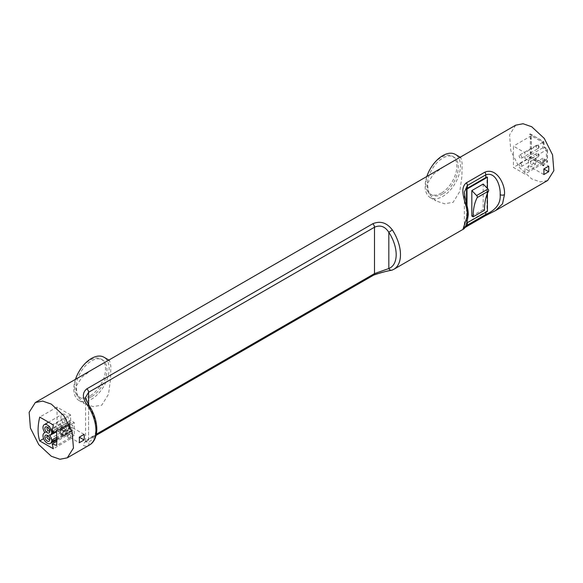<?xml version="1.0" encoding="UTF-8"?>
<svg xmlns="http://www.w3.org/2000/svg" width="583" height="583" viewBox="0 0 583 583"><rect width="100%" height="100%" fill="white"/><g stroke="black" fill="none" stroke-linecap="round" stroke-linejoin="round"><path stroke-width="0.44" stroke-dasharray="2.92 2.19" d="M49.672 430.597A1.946 1.122 -120 0 0 49.752 430.108A1.946 1.122 -120 0 0 48.374 427.725L47.303 427.106L48.374 427.725A1.946 1.122 -120 0 0 47.915 427.55M49.672 438.875A1.946 1.122 -120 0 0 49.752 438.387A1.946 1.122 -120 0 0 48.374 436.004L47.303 435.384L48.374 436.004A1.946 1.122 -120 0 0 47.915 435.829M65.223 429.46A1.946 1.122 60 0 1 63.955 427.74A1.946 1.122 60 0 1 64.254 426.18A1.946 1.122 60 0 1 65.223 426.275A1.946 1.122 60 0 1 66.498 427.995A1.946 1.122 60 0 1 66.2 429.554A1.946 1.122 60 0 1 65.223 429.46M65.223 421.174A1.946 1.122 60 0 1 63.955 419.461A1.946 1.122 60 0 1 64.254 417.902A1.946 1.122 60 0 1 65.223 417.996A1.946 1.122 60 0 1 66.498 419.716A1.946 1.122 60 0 1 66.2 421.276A1.946 1.122 60 0 1 65.223 421.174M65.223 414.622A6.085 3.513 -120 0 0 62.184 414.316A6.085 3.513 -120 0 0 62.847 422.354A6.085 3.513 -120 0 0 62.184 422.595A6.085 3.513 -120 0 0 62.184 429.627A6.085 3.513 -120 0 0 68.269 433.14A6.085 3.513 -120 0 0 69.494 430.961L70.995 431.828L70.995 430.699L69.508 429.839A6.085 3.513 -120 0 0 69.362 428.906L72.737 430.852L72.737 430.203L69.96 428.6L69.96 424.562L72.737 426.166L72.737 425.546L69.341 423.586L69.341 428.804A6.085 3.513 -120 0 0 67.606 425.102A6.085 3.513 -120 0 0 68.269 424.854A6.085 3.513 -120 0 0 69.508 422.551L70.995 423.411L70.995 422.405L69.501 421.538A6.085 3.513 -120 0 0 65.223 414.622M44.92 432.703L62.847 422.354M520.451 155.173A1.844 1.064 60 0 1 521.661 156.798A1.844 1.064 60 0 1 521.377 158.277A1.844 1.064 60 0 1 520.451 158.19A1.844 1.064 60 0 1 519.249 156.565A1.844 1.064 60 0 1 519.533 155.085A1.844 1.064 60 0 1 520.451 155.173M520.451 163.451A1.844 1.064 60 0 1 521.661 165.076A1.844 1.064 60 0 1 521.377 166.556A1.844 1.064 60 0 1 520.451 166.468A1.844 1.064 60 0 1 519.249 164.843A1.844 1.064 60 0 1 519.533 163.364A1.844 1.064 60 0 1 520.451 163.451M90.022 395.923A21.928 12.658 -60 0 1 79.055 397.008A21.928 12.658 -60 0 1 75.695 379.438A21.928 12.658 -60 0 1 90.022 360.112A21.928 12.658 -60 0 1 100.983 359.026A21.928 12.658 -60 0 1 104.342 376.596A21.928 12.658 -60 0 1 90.022 395.923M91.451 396.753A21.928 12.658 -60 0 1 80.49 397.839A21.928 12.658 -60 0 1 77.131 380.262A21.928 12.658 -60 0 1 91.451 360.943A21.928 12.658 -60 0 1 102.419 359.857A21.928 12.658 -60 0 1 105.778 377.427A21.928 12.658 -60 0 1 91.451 396.753M441.353 193.082A21.928 12.658 -60 0 1 430.392 194.168A21.928 12.658 -60 0 1 427.033 176.598A21.928 12.658 -60 0 1 441.353 157.272A21.928 12.658 -60 0 1 452.321 156.186A21.928 12.658 -60 0 1 455.68 173.756A21.928 12.658 -60 0 1 441.353 193.082M442.788 193.906A21.928 12.658 -60 0 1 431.828 194.992A21.928 12.658 -60 0 1 428.461 177.421A21.928 12.658 -60 0 1 442.788 158.102A21.928 12.658 -60 0 1 453.756 157.016A21.928 12.658 -60 0 1 457.116 174.587A21.928 12.658 -60 0 1 442.788 193.906M75.498 379.322A24.967 14.415 120 0 0 78.967 400.47A24.967 14.415 120 0 0 91.451 399.231A24.967 14.415 120 0 0 107.768 377.23A24.967 14.415 120 0 0 103.942 357.219M92.333 369.607L82.283 376.815L76.162 386.172L77.102 396.214L84.528 403.676L93.142 406.606L101.748 405.178L108.482 394.29L110.559 379.395L110.828 366.007L109.495 360.432L107.389 360.913M426.836 176.481A24.967 14.415 120 0 0 430.305 197.63A24.967 14.415 120 0 0 442.788 196.391A24.967 14.415 120 0 0 459.098 174.39A24.967 14.415 120 0 0 455.272 154.378M443.67 166.767L433.621 173.974L427.492 183.332L428.432 193.374L435.858 200.836L444.479 203.766L453.086 202.337L459.812 191.45L461.896 176.554L462.159 163.167L460.832 157.585L458.726 158.073M495.659 210.514L484.83 215.95L466.364 226.612L462.909 229.425M392.082 270.133A3.039 2.47 68.9 0 0 392.359 270.002C386.857 270.847 380.313 272.523 372.741 275.038L86.831 440.099C81.919 444.793 82.247 446.702 87.814 445.827A3.039 2.47 68.9 0 0 88.587 441.885L85.614 441.994L88.587 438.671L88.587 404.595M515.729 125.163L509.549 134.943L510.825 150.742L519.147 167.255L531.696 178.901L540.339 181.911L547.67 180.482M70.66 414.965L57.039 407.102L57.039 430.903L70.66 438.766L70.66 433.286L74.245 435.355L74.245 422.522L70.66 420.452L70.66 414.965L53.345 424.963M69.341 428.804L60.377 433.978A6.085 3.513 -120 0 1 60.406 434.08L69.362 428.906M49.679 435.45L67.606 425.102M56.303 437.461L69.508 429.839M528.475 160.274L528.475 170.622L524.889 168.553L524.889 174.04L513.412 167.416L513.412 146.093L524.889 152.717L524.889 158.204L528.475 160.274L546.395 149.926L546.395 160.274L528.475 170.622M535.507 158.591L530.668 161.382L530.668 166.971L535.507 164.18L535.507 158.591L548.647 166.177M543.888 160.07L544.435 159.749L543.888 165.55L530.268 157.687L530.268 133.886L539.515 139.22L543.276 142.099L543.888 147.237L547.065 149.54L547.473 153.446L547.065 162.373L543.888 160.07L543.276 165.907L539.515 163.029L529.655 158.037L530.268 155.165C531.638 148.118 531.638 141.866 530.268 136.407L529.655 134.236L534.64 136.407L543.888 141.749L543.276 142.099M543.888 147.237L544.435 146.923L547.473 149.306L547.473 162.14L544.435 159.749M543.888 141.749L544.435 146.923M466.998 205.252L466.998 222.888M487.432 193.41L487.432 188.44M471.829 216.06L483.169 209.508L483.169 184.046M464.374 192.077L467.347 213.575L464.374 226.787L465.591 226.153M466.517 203.227L466.517 222.91A10.137 5.852 180 0 1 467.347 222.371L485.807 211.709A10.137 5.852 180 0 1 486.98 211.133L486.98 176.977M85.614 397.249L88.587 405.637A28.902 16.688 60 0 1 88.587 441.885L88.587 405.637L88.988 405.221M466.91 223.143L466.517 222.91M487.432 211.396L486.98 211.133M484.488 210.274L483.169 209.508M57.039 407.102L39.724 417.093M70.66 420.452L52.193 431.114M74.245 422.522L56.726 432.63M67.205 435.793L72.044 433.001L72.044 427.412L67.205 430.203L67.205 435.793L79.266 442.752M74.245 435.355L56.726 445.463M70.66 433.286L56.318 441.564M70.66 438.766L53.345 448.764M57.039 430.903L43.616 438.649M530.268 133.886L529.655 134.236M530.268 157.687L529.655 158.037M547.473 149.306L547.065 149.54M547.473 162.14L547.065 162.373M543.888 165.55L543.276 165.907M546.395 160.274L542.809 158.204L542.809 163.692L531.339 157.067L531.339 135.744L542.809 142.369L542.809 147.856L546.395 149.926M542.809 158.204L524.889 168.553M542.809 163.692L524.889 174.04M531.339 157.067L513.412 167.416M531.339 135.744L513.412 146.093M542.809 142.369L524.889 152.717M542.809 147.856L524.889 158.204M543.808 174.557L530.668 166.971M535.507 164.18L530.668 161.382M84.105 434.371L72.044 427.412M67.205 430.203L72.044 433.001M51.581 432.899L69.508 422.551M55.618 432.295L70.995 423.411M54.503 431.93L70.995 422.405M52.638 431.274L69.501 421.538M51.566 441.309L69.494 430.961M56.274 440.333L70.995 431.828M56.26 439.21L70.995 430.699M60.406 434.08L63.773 436.033L63.773 435.377L61.004 433.774L61.004 429.737L63.773 431.34L63.773 430.72L60.377 428.76L60.377 433.978M60.377 428.76L69.341 423.586M63.773 436.033L72.737 430.852M63.773 430.72L72.737 425.546M63.773 435.377L72.737 430.203M61.004 433.774L69.96 428.6M61.004 429.737L69.96 424.562M63.773 431.34L72.737 426.166M537.307 148.461A1.844 1.064 -120 0 0 538.226 148.548A1.844 1.064 -120 0 0 538.51 147.069A1.844 1.064 -120 0 0 537.307 145.444A1.844 1.064 -120 0 0 536.382 145.356A1.844 1.064 -120 0 0 536.098 146.836A1.844 1.064 -120 0 0 537.307 148.461M538.379 146.071L538.379 146.595L538.379 146.071M537.307 156.74A1.844 1.064 -120 0 0 538.226 156.827A1.844 1.064 -120 0 0 538.51 155.355A1.844 1.064 -120 0 0 537.307 153.723A1.844 1.064 -120 0 0 536.382 153.635A1.844 1.064 -120 0 0 536.098 155.114A1.844 1.064 -120 0 0 537.307 156.74M538.379 154.349L538.379 154.874L538.379 154.349M87.814 445.827A31.941 18.445 -120 0 0 89.323 445.113M393.868 269.28A31.941 18.445 60 0 1 392.359 270.002M467.347 222.99L467.347 222.371M485.807 212.329L485.807 211.709M86.831 440.099A3.039 1.756 -120 0 0 87.953 440.07A3.039 1.756 -120 0 0 88.587 438.671L96.384 434.175M468.236 214.814A3.039 1.756 0 0 0 467.347 213.575M372.741 275.038A3.039 1.756 -120 0 0 373.863 275.001M85.614 397.271L85.599 442.176L87.953 440.07L96.129 435.348M521.377 158.277L538.226 148.548C539.384 147.2 539.326 146.144 538.065 145.371L536.382 145.356L519.533 155.085M521.377 166.556L538.226 156.827C539.384 155.479 539.326 154.422 538.065 153.65L536.382 153.635L519.533 163.364M47.405 435.909L64.254 426.18M47.405 427.63L64.254 417.902M47.908 422.558L62.184 414.316M79.055 397.008L80.49 397.839M430.392 194.168L431.828 194.992M78.967 400.47L84.528 403.676M430.305 197.63L435.858 200.836M464.389 228.019L463.791 228.543L464.374 226.787L464.374 192.084M460.198 157.221L460.832 157.585M108.861 360.061L109.495 360.432M452.321 156.186L453.756 157.016M100.983 359.026L102.419 359.857M52.958 433.694L68.269 424.854M52.842 442.045L68.269 433.14M44.847 432.608L62.184 422.595M49.351 431.005L66.2 421.276M49.351 439.283L66.2 429.554M49.752 438.387L49.752 439.633M49.752 430.108L49.752 431.354"/><path stroke-width="0.87" d="M47.303 432.768A3.469 2.004 60 0 1 44.847 428.52A3.469 2.004 60 0 1 47.303 427.106L47.303 427.106A3.469 2.004 60 0 1 49.752 431.354A3.469 2.004 60 0 1 47.303 432.768M47.915 427.55A1.946 1.122 -120 0 0 47.405 427.63A1.946 1.122 -120 0 0 47.106 429.19A1.946 1.122 -120 0 0 48.374 430.903A1.946 1.122 -120 0 0 49.351 431.005A1.946 1.122 -120 0 0 49.672 430.597M47.303 441.047A3.469 2.004 60 0 1 44.847 436.798A3.469 2.004 60 0 1 47.303 435.384L47.303 435.384A3.469 2.004 60 0 1 49.752 439.633A3.469 2.004 60 0 1 47.303 441.047M47.915 435.829A1.946 1.122 -120 0 0 47.405 435.909A1.946 1.122 -120 0 0 47.106 437.469A1.946 1.122 -120 0 0 48.374 439.181A1.946 1.122 -120 0 0 49.351 439.283A1.946 1.122 -120 0 0 49.672 438.875M47.303 424.971A6.085 3.513 -120 0 0 44.257 424.664A6.085 3.513 -120 0 0 44.92 432.703A6.085 3.513 -120 0 0 44.257 432.95A6.085 3.513 -120 0 0 44.257 439.976A6.085 3.513 -120 0 0 50.342 443.488A6.085 3.513 -120 0 0 51.566 441.309L53.075 442.176L53.075 441.047L51.581 440.187A6.085 3.513 -120 0 0 49.679 435.45A6.085 3.513 -120 0 0 50.342 435.21A6.085 3.513 -120 0 0 51.581 432.899L53.075 433.759L53.075 432.754L51.581 431.886A6.085 3.513 -120 0 0 47.303 424.971M108.861 360.061L103.942 357.219A24.967 14.415 120 0 0 91.451 358.458A24.967 14.415 120 0 0 75.498 379.322M67.271 457.837L89.323 445.113A31.941 18.445 -120 0 0 87.814 405.768C82.247 398.524 81.919 392.884 86.831 388.832L372.741 223.77C380.291 220.6 386.828 222.655 392.359 229.935A31.941 18.445 60 0 1 393.868 269.28L462.909 229.425L467.347 216.053C468.645 206.71 457.393 189.89 466.364 182.843L484.83 172.182C496.891 167.081 505.636 185.285 504.455 194.635L502.539 203.817L495.659 210.514L547.67 180.482L553.85 170.702L552.567 154.896L544.267 138.411L531.696 126.744L523.053 123.734L515.729 125.163L35.33 402.518L29.15 412.298L30.433 428.097L38.748 444.61L51.304 456.256L59.947 459.266L67.271 457.837L73.451 448.057L72.168 432.251L63.868 415.766L51.304 404.099L42.654 401.089L35.33 402.518M460.198 157.221L455.272 154.378A24.967 14.415 120 0 0 442.788 155.617A24.967 14.415 120 0 0 426.836 176.481M543.808 168.968A31.941 18.445 60 0 1 543.808 174.557L548.647 171.766A31.941 18.445 -120 0 0 548.647 166.177L543.808 168.968L548.647 171.766M495.659 210.514L485.18 215.827A3.039 1.756 60 0 0 485.807 214.435C496.111 209.895 500.892 203.299 500.148 194.635C500.826 187.296 496.155 171.234 485.807 174.834L467.347 185.489L464.374 192.084M79.266 437.17L84.105 434.371A31.941 18.445 60 0 1 84.105 439.961L79.266 442.752A31.941 18.445 -120 0 0 79.266 437.17L84.105 439.961M51.581 440.187L56.303 437.461M487.432 188.44L487.432 177.239L466.998 189.038L466.998 205.252M466.998 222.888L487.432 211.396L487.432 193.41M471.829 190.59L471.829 216.06L473.156 216.818L484.488 210.274A61.317 35.403 60 0 1 488.554 191.02A1.523 0.882 -120 0 0 487.978 189.001L483.169 184.046L471.829 190.59L476.639 195.553A1.523 0.882 60 0 1 477.222 197.564A61.317 35.403 -120 0 0 473.156 216.818M465.591 226.153L467.347 225.096L467.347 222.99M487.432 177.239L486.98 176.977A10.137 5.852 0 0 0 485.807 177.56L467.347 188.214A10.137 5.852 0 0 0 466.517 188.761L466.517 203.227M53.345 424.963L39.724 417.093C37.538 426.29 37.538 434.226 39.724 440.901L53.345 448.764L52.193 443.947L56.726 445.463L56.726 432.63L52.193 431.114L53.345 424.963M88.587 404.595L88.587 392.286L85.614 397.271M96.384 434.175L374.497 273.609L388.832 268.537L388.832 232.289C384.999 226.408 380.218 224.717 374.497 227.224L88.587 392.286A3.039 1.756 -120 0 0 86.831 388.832M392.359 229.935L388.832 232.289A28.902 16.688 -120 0 1 388.832 268.537A3.039 2.47 68.9 0 0 392.082 270.133L392.082 270.133C387.025 271.008 380.954 272.625 373.863 275.001L373.863 275.001A3.039 1.756 -120 0 0 374.497 273.609L374.497 227.224A3.039 1.756 -120 0 0 372.741 223.77M87.814 405.768L88.988 405.221C94.184 413.405 96.8 421.582 96.822 429.744C96.253 439.808 92.34 443.415 89.323 445.113M466.998 189.038L466.517 188.761M56.318 441.564L52.193 443.947M43.616 438.649L39.724 440.901M53.075 433.759L55.618 432.295M53.075 432.754L54.503 431.93M51.581 431.886L52.638 431.274M53.075 442.176L56.274 440.333M53.075 441.047L56.26 439.21M467.347 188.214L467.347 185.489A3.039 1.756 60 0 0 466.364 182.843M485.18 215.827L466.713 226.488A3.039 1.756 -120 0 0 467.347 225.096L485.807 214.435L485.807 212.329M485.807 177.56L485.807 174.834A3.039 1.756 -120 0 0 484.83 172.182M467.347 216.053A3.039 1.756 0 0 0 468.236 214.814L468.236 214.814C467.063 223.836 465.285 228.704 462.909 229.425M500.148 194.635A3.039 1.756 0 0 0 504.455 194.635M476.639 195.553L487.978 189.001M477.222 197.564L488.554 191.02M44.257 424.664L47.908 422.558M466.713 226.488L464.389 228.019M468.236 214.814C468.185 210.303 467.836 208.568 464.928 196.624L464.374 192.077M96.129 435.348L373.863 275.001M392.082 270.133L393.868 269.28M88.988 405.221C86.138 400.149 85.016 397.489 85.614 397.249M50.342 435.21L52.958 433.694M50.342 443.488L52.842 442.045M44.257 432.95L44.847 432.608"/></g></svg>
